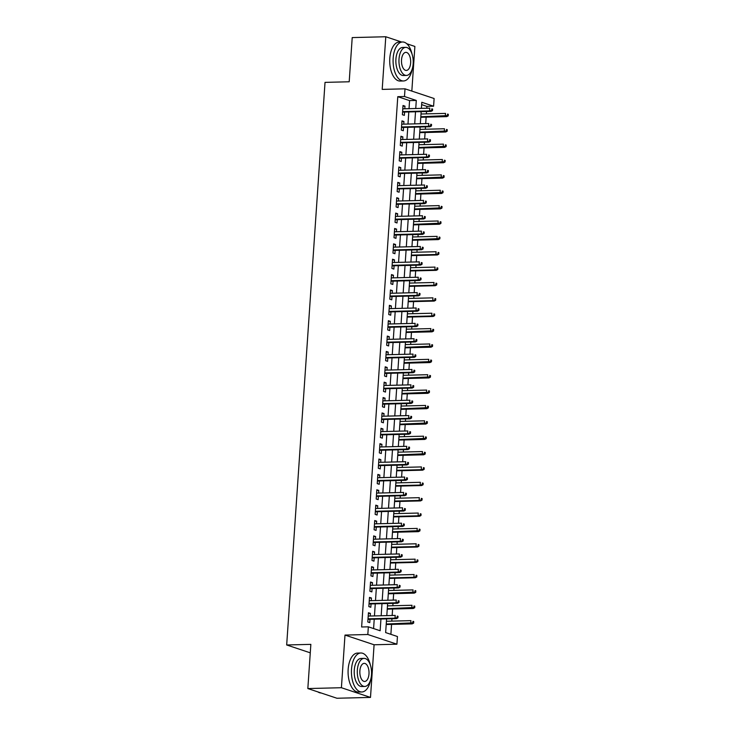 <?xml version="1.0" encoding="UTF-8"?>
<svg xmlns="http://www.w3.org/2000/svg" width="735" height="735" viewBox="0 0 735 735"><rect width="100%" height="100%" fill="white"/><g stroke="black" fill="none" stroke-linecap="round" stroke-linejoin="round"><path stroke-width="1.1" d="M386.582 618.888L385.645 632.587L397.442 636.519L396.918 644.2L367.822 634.507L368.345 626.826L380.142 630.749L380.941 619.026M374.087 644.77L344.991 635.077L341.408 687.721L307.836 688.557L336.933 698.25L370.495 697.414L374.087 644.77L396.918 644.2M411.83 91.094L414.88 46.443L406.786 43.742M409.027 108.67L409.579 100.612L397.782 96.68L404.498 96.515L405.022 88.825L434.119 98.518L433.595 106.207L421.798 102.275L421.385 108.357M426.75 108.229L426.879 106.373L433.595 106.207M390.882 634.333L391.562 624.392M391.792 621.121L391.948 618.76M392.168 615.48L392.609 609.021M392.839 605.75L392.995 603.389M393.216 600.109L393.657 593.65M393.887 590.38L394.043 588.009M394.263 584.738L394.704 578.28M394.934 575.009L395.09 572.638M395.32 569.368L395.752 562.909M395.981 559.638L396.137 557.268M396.367 553.997L396.808 547.538M397.029 544.267L397.185 541.897M397.414 538.626L397.856 532.168M398.076 528.888L398.232 526.526M398.462 523.256L398.903 516.797M399.123 513.517L399.28 511.156M399.509 507.885L399.95 501.426M400.171 498.146L400.336 495.785M400.557 492.514L400.998 486.055M401.218 482.776L401.383 480.414M401.604 477.144L402.045 470.685M402.265 467.405L402.431 465.044M402.651 461.773L403.092 455.314M403.313 452.034L403.478 449.673M403.699 446.393L404.14 439.934M404.36 436.663L404.526 434.302M404.746 431.022L405.187 424.564M405.408 421.293L405.573 418.932M405.793 415.652L406.235 409.193M406.455 405.922L406.62 403.561M406.841 400.281L407.282 393.822M407.502 390.551L407.668 388.19M407.888 384.91L408.329 378.452M408.55 375.181L408.715 372.81M408.936 369.54L409.377 363.081M409.606 359.81L409.762 357.44M409.983 354.169L410.424 347.71M410.654 344.439L410.81 342.069M411.03 338.798L411.471 332.339M411.701 329.069L411.857 326.698M412.078 323.428L412.519 316.969M412.748 313.698L412.905 311.328M413.134 308.057L413.566 301.598M413.796 298.318L413.952 295.957M414.182 292.686L414.623 286.227M414.843 282.947L414.999 280.586M415.229 277.315L415.67 270.857M415.891 267.577L416.047 265.216M416.276 261.945L416.717 255.486M416.938 252.206L417.094 249.845M417.324 246.574L417.765 240.115M417.985 236.835L418.151 234.474M418.371 231.194L418.812 224.735M419.033 221.465L419.198 219.103M419.419 215.824L419.86 209.365M420.08 206.094L420.245 203.733M420.466 200.453L420.907 193.994M421.127 190.723L421.293 188.362M421.513 185.082L421.954 178.623M422.175 175.353L422.34 172.991M422.561 169.712L423.002 163.253M423.222 159.982L423.388 157.621M423.608 154.341L424.049 147.882M424.27 144.611L424.435 142.241M424.655 138.97L425.096 132.511M425.317 129.241L425.482 126.87M425.703 123.599L426.144 117.141M426.364 113.87L426.53 111.499M341.408 687.721L370.495 697.414M401.586 42.014L385.783 36.75L382.2 89.394L405.022 88.825M307.836 688.557L310.85 644.365L286.678 644.972L325.026 82.375L349.198 81.778L352.212 37.586L385.783 36.75M370.219 616.031L370.403 613.403L368.437 612.751L367.803 621.975L369.769 622.628L369.999 619.302M371.267 600.66L371.451 598.033L369.485 597.38L368.851 606.605L370.817 607.257L371.046 603.931M372.314 585.28L372.498 582.662L370.532 582.01L369.898 591.234L371.864 591.886L372.094 588.56M373.362 569.91L373.545 567.291L371.579 566.639L370.945 575.863L372.911 576.516L373.141 573.19M374.409 554.539L374.593 551.921L372.627 551.268L371.993 560.493L373.959 561.145L374.188 557.819M375.456 539.168L375.64 536.55L373.674 535.898L373.04 545.113L375.006 545.774L375.236 542.448M376.504 523.798L376.688 521.179L374.721 520.527L374.097 529.742L376.063 530.404L376.283 527.078M377.56 508.427L377.735 505.809L375.769 505.156L375.144 514.371L377.11 515.033L377.331 511.707M378.608 493.056L378.782 490.438L376.816 489.776L376.191 499.001L378.158 499.662L378.378 496.327M379.655 477.686L379.83 475.067L377.863 474.406L377.239 483.63L379.205 484.282L379.425 480.956M380.702 462.315L380.877 459.697L378.911 459.035L378.286 468.259L380.252 468.912L380.473 465.586M381.75 446.944L381.924 444.317L379.958 443.664L379.333 452.889L381.3 453.541L381.52 450.215M382.797 431.574L382.972 428.946L381.006 428.294L380.381 437.518L382.347 438.17L382.577 434.844M383.845 416.203L384.019 413.575L382.053 412.923L381.428 422.147L383.394 422.8L383.624 419.474M384.892 400.832L385.066 398.205L383.1 397.552L382.476 406.777L384.442 407.429L384.671 404.103M385.939 385.462L386.114 382.834L384.148 382.182L383.523 391.406L385.489 392.058L385.719 388.732M386.987 370.091L387.17 367.463L385.204 366.811L384.57 376.035L386.536 376.688L386.766 373.362M388.034 354.711L388.218 352.093L386.252 351.44L385.618 360.664L387.584 361.317L387.814 357.991M389.081 339.34L389.265 336.722L387.299 336.07L386.665 345.294L388.631 345.946L388.861 342.62M390.129 323.97L390.313 321.351L388.346 320.699L387.712 329.923L389.679 330.575L389.908 327.25M391.176 308.599L391.36 305.981L389.394 305.328L388.76 314.543L390.726 315.205L390.956 311.879M392.224 293.228L392.407 290.61L390.441 289.957L389.807 299.173L391.773 299.834L392.003 296.508M393.271 277.858L393.455 275.239L391.489 274.578L390.855 283.802L392.821 284.463L393.05 281.128M394.318 262.487L394.502 259.868L392.536 259.207L391.911 268.431L393.868 269.093L394.098 265.758M395.375 247.116L395.549 244.498L393.583 243.836L392.959 253.06L394.925 253.713L395.145 250.387M396.422 231.745L396.597 229.127L394.631 228.466L394.006 237.69L395.972 238.342L396.193 235.016M397.47 216.375L397.644 213.747L395.678 213.095L395.053 222.319L397.019 222.971L397.24 219.646M398.517 201.004L398.692 198.376L396.725 197.724L396.101 206.948L398.067 207.601L398.287 204.275M399.564 185.633L399.739 183.006L397.773 182.353L397.148 191.578L399.114 192.23L399.335 188.904M400.612 170.263L400.786 167.635L398.82 166.983L398.195 176.207L400.162 176.859L400.391 173.533M401.659 154.892L401.834 152.264L399.868 151.612L399.243 160.836L401.209 161.489L401.439 158.163M402.706 139.512L402.881 136.894L400.915 136.241L400.29 145.466L402.256 146.118L402.486 142.792M403.754 124.141L403.928 121.523L401.962 120.871L401.338 130.095L403.304 130.747L403.533 127.421M426.879 106.373L421.642 104.627M397.782 96.68L361.629 626.992L368.345 626.826M373.591 628.572L374.225 619.201M374.446 615.921L375.273 603.821M375.502 600.55L376.32 588.45M376.55 585.179L377.367 573.079M377.597 569.809L378.415 557.709M378.644 554.438L379.462 542.338M379.692 539.067L380.51 526.967M380.739 523.697L381.566 511.597M381.787 508.326L382.613 496.226M382.834 492.955L383.661 480.855M383.881 477.585L384.708 465.485M384.929 462.205L385.756 450.114M385.976 446.834L386.803 434.743M387.023 431.463L387.85 419.373M388.071 416.093L388.898 404.002M389.118 400.722L389.945 388.631M390.166 385.351L390.992 373.251M391.213 369.981L392.04 357.881M392.26 354.61L393.087 342.51M393.308 339.239L394.135 327.139M394.364 323.869L395.182 311.769M395.412 308.498L396.229 296.398M396.459 293.127L397.277 281.027M397.506 277.756L398.324 265.657M398.554 262.386L399.381 250.286M399.601 247.015L400.428 234.915M400.648 231.635L401.475 219.544M401.696 216.265L402.523 204.174M402.743 200.894L403.57 188.803M403.791 185.523L404.617 173.432M404.838 170.152L405.665 158.053M405.885 154.782L406.712 142.682M406.933 139.411L407.76 127.311M407.98 124.04L408.807 111.941M404.801 108.771L404.985 106.152L403.019 105.5L402.385 114.724L404.351 115.377L404.581 112.051M286.678 644.972L310.271 652.827M344.991 635.077L367.822 634.507M421.164 111.637L420.337 123.737M420.117 127.008L419.29 139.108M419.06 142.379L418.243 154.479M418.013 157.749L417.195 169.849M416.965 173.12L416.148 185.22M415.918 188.491L415.1 200.591M414.871 203.861L414.053 215.961M413.823 219.232L412.996 231.332M412.776 234.603L411.949 246.703M411.729 249.973L410.902 262.073M410.681 265.353L409.854 277.444M409.634 280.724L408.807 292.815M408.587 296.095L407.76 308.185M407.539 311.465L406.712 323.556M406.492 326.836L405.665 338.927M405.444 342.207L404.617 354.307M404.397 357.577L403.57 369.677M403.35 372.948L402.523 385.048M402.302 388.319L401.475 400.419M401.255 403.69L400.428 415.789M400.198 419.06L399.381 431.16M399.151 434.431L398.333 446.531M398.104 449.802L397.286 461.902M397.056 465.172L396.238 477.272M396.009 480.543L395.182 492.643M394.961 495.923L394.135 508.014M393.914 511.294L393.087 523.384M392.867 526.664L392.04 538.755M391.819 542.035L390.992 554.126M390.772 557.406L389.945 569.506M389.725 572.776L388.898 584.876M388.677 588.147L387.85 600.247M387.63 603.518L386.803 615.618M415.744 108.504L416.295 100.447L404.498 96.515M381.162 615.755L381.989 603.655M382.209 600.385L383.036 588.285M383.257 585.014L384.083 572.914M384.304 569.643L385.131 557.543M385.351 554.273L386.178 542.173M386.408 538.902L387.226 526.802M387.455 523.531L388.273 511.431M388.503 508.161L389.32 496.061M389.55 492.781L390.368 480.69M390.597 477.41L391.424 465.319M391.645 462.039L392.472 449.949M392.692 446.669L393.519 434.578M393.739 431.298L394.566 419.198M394.787 415.927L395.614 403.827M395.834 400.557L396.661 388.457M396.882 385.186L397.708 373.086M397.929 369.815L398.756 357.715M398.976 354.445L399.803 342.345M400.024 339.074L400.851 326.974M401.071 323.703L401.898 311.603M402.118 308.332L402.945 296.233M403.166 292.962L403.993 280.862M404.222 277.582L405.04 265.491M405.27 262.211L406.087 250.12M406.317 246.841L407.135 234.75M407.365 231.47L408.182 219.379M408.412 216.099L409.239 204.008M409.459 200.728L410.286 188.629M410.507 185.358L411.334 173.258M411.554 169.987L412.381 157.887M412.601 154.616L413.428 142.517M413.649 139.246L414.476 127.146M414.696 123.875L415.523 111.775M409.579 100.612L416.295 100.447M402.964 106.198L404.985 106.152M401.916 121.569L403.928 121.523M400.869 136.949L402.881 136.894M399.822 152.32L401.834 152.264M398.774 167.69L400.786 167.635M397.727 183.061L399.739 183.006M396.679 198.432L398.692 198.376M395.632 213.802L397.644 213.747M394.585 229.173L396.597 229.127M393.537 244.544L395.549 244.498M392.49 259.914L394.502 259.868M391.443 275.285L393.455 275.239M390.395 290.656L392.407 290.61M389.348 306.026L391.36 305.981M388.3 321.397L390.313 321.351M387.244 336.768L389.265 336.722M386.197 352.148L388.218 352.093M385.149 367.518L387.17 367.463M384.102 382.889L386.114 382.834M383.054 398.26L385.066 398.205M382.007 413.63L384.019 413.575M380.96 429.001L382.972 428.946M379.912 444.372L381.924 444.317M378.865 459.742L380.877 459.697M377.818 475.113L379.83 475.067M376.77 490.484L378.782 490.438M375.723 505.855L377.735 505.809M374.675 521.225L376.688 521.179M373.628 536.596L375.64 536.55M372.581 551.967L374.593 551.921M371.533 567.337L373.545 567.291M370.486 582.717L372.498 582.662M369.429 598.088L371.451 598.033M368.382 613.459L370.403 613.403M402.569 112.097L431.022 111.389L429.608 110.921L402.596 111.591M431.702 110.369L432.492 110.627L432.593 109.092L431.812 108.826L431.702 110.369L429.608 110.921L429.791 108.155L402.789 108.826M431.812 108.826L432.593 109.092M431.022 111.389L432.492 110.627M448.221 115.864L448.322 114.329L447.541 114.063L447.431 115.606L448.221 115.864L446.742 116.626L445.327 116.158L445.52 113.392L420.999 113.998M447.541 114.063L448.322 114.329M447.431 115.606L420.815 116.764M446.742 116.626L420.778 117.278M412.013 53.995A19.496 9.904 88.6 0 0 402.514 41.987A19.496 9.904 88.6 0 0 393.17 58.203A19.496 9.904 88.6 0 0 403.478 80.969A19.496 9.904 88.6 0 0 412.372 68.502M402.514 41.987L399.16 42.07A19.496 9.904 88.6 0 0 389.807 58.285A19.496 9.904 88.6 0 0 400.125 81.052L403.478 80.969M406.437 75.429L403.35 75.512A14.038 7.129 -91.4 0 1 395.917 59.122A14.038 7.129 -91.4 0 1 402.651 47.444L405.738 47.371A14.038 7.129 88.6 0 0 399.013 59.048A14.038 7.129 88.6 0 0 406.437 75.429A14.038 7.129 88.6 0 0 413.162 63.761A14.038 7.129 88.6 0 0 405.738 47.371M401.521 59.884A9.05 4.594 88.6 0 0 406.308 70.441A9.05 4.594 88.6 0 0 410.644 62.916A9.05 4.594 88.6 0 0 405.858 52.36A9.05 4.594 88.6 0 0 401.521 59.884M370.357 665A19.496 9.904 88.6 0 0 360.857 653.002A19.496 9.904 88.6 0 0 351.514 669.217A19.496 9.904 88.6 0 0 361.831 691.975A19.496 9.904 88.6 0 0 370.716 679.517M360.857 653.002L357.504 653.084A19.496 9.904 88.6 0 0 348.16 669.3A19.496 9.904 88.6 0 0 358.469 692.058L361.831 691.975M364.781 686.444L361.693 686.518A14.038 7.129 -91.4 0 1 354.27 670.127A14.038 7.129 -91.4 0 1 360.995 658.459L364.082 658.376A14.038 7.129 88.6 0 0 357.357 670.054A14.038 7.129 88.6 0 0 364.781 686.444A14.038 7.129 88.6 0 0 371.506 674.767A14.038 7.129 88.6 0 0 364.082 658.376M359.874 670.89A9.05 4.594 88.6 0 0 364.661 681.455A9.05 4.594 88.6 0 0 368.988 673.931A9.05 4.594 88.6 0 0 364.211 663.365A9.05 4.594 88.6 0 0 359.874 670.89M317.869 691.901A19.496 9.904 88.6 0 0 321.121 692.986M401.521 127.467L429.975 126.76L428.56 126.291L401.549 126.962M430.655 125.74L431.445 125.997L431.546 124.463L430.765 124.197L430.655 125.74L428.56 126.291L428.744 123.526L401.742 124.197M430.765 124.197L431.546 124.463M429.975 126.76L431.445 125.997M400.465 142.838L428.928 142.131L427.504 141.662L400.502 142.333M429.608 141.111L430.398 141.368L430.499 139.834L429.718 139.567L429.608 141.111L427.504 141.662L427.696 138.897L400.694 139.567M429.718 139.567L430.499 139.834M428.928 142.131L430.398 141.368M399.417 158.209L427.871 157.501L426.456 157.033L399.454 157.703M428.56 156.481L429.35 156.739L429.451 155.204L428.67 154.938L428.56 156.481L426.456 157.033L426.649 154.267L399.647 154.938M428.67 154.938L429.451 155.204M427.871 157.501L429.35 156.739M398.37 173.579L426.824 172.872L425.409 172.403L398.407 173.074M427.513 171.852L428.303 172.109L428.404 170.575L427.623 170.318L427.513 171.852L425.409 172.403L425.602 169.638L398.6 170.309M427.623 170.318L428.404 170.575M426.824 172.872L428.303 172.109M447.174 131.234L447.275 129.7L446.485 129.433L446.384 130.977L447.174 131.234L445.695 131.997L444.28 131.528L444.473 128.763L419.951 129.369M446.485 129.433L447.275 129.7M446.384 130.977L419.758 132.135M445.695 131.997L419.731 132.649M446.127 146.605L446.228 145.071L445.438 144.813L445.337 146.348L446.127 146.605L444.647 147.368L443.233 146.899L443.425 144.133L418.904 144.74M445.438 144.813L446.228 145.071M445.337 146.348L418.711 147.505M444.647 147.368L418.684 148.02M445.079 161.976L445.18 160.441L444.39 160.184L444.289 161.718L445.079 161.976L443.6 162.738L442.185 162.27L442.378 159.504L417.857 160.111M444.39 160.184L445.18 160.441M444.289 161.718L417.664 162.885M443.6 162.738L417.636 163.391M444.023 177.346L444.133 175.812L443.343 175.555L443.242 177.089L444.023 177.346L442.553 178.118L441.138 177.64L441.331 174.875L416.809 175.481M443.343 175.555L444.133 175.812M443.242 177.089L416.616 178.256M442.553 178.118L416.589 178.761M397.323 188.959L425.776 188.243L424.361 187.774L397.359 188.445M426.465 187.223L427.255 187.48L427.357 185.946L426.566 185.689L426.465 187.223L424.361 187.774L424.554 185.009L397.552 185.679M426.566 185.689L427.357 185.946M425.776 188.243L427.255 187.48M442.975 192.726L443.086 191.183L442.295 190.925L442.194 192.46L442.975 192.726L441.505 193.489L440.09 193.011L440.283 190.246L415.762 190.852M442.295 190.925L443.086 191.183M442.194 192.46L415.569 193.627M441.505 193.489L415.532 194.132M396.275 204.33L424.729 203.623L423.314 203.145L396.312 203.815M425.418 202.594L426.208 202.86L426.309 201.316L425.519 201.059L425.418 202.594L423.314 203.145L423.507 200.379L396.505 201.05M425.519 201.059L426.309 201.316M424.729 203.623L426.208 202.86M441.928 208.097L442.038 206.553L441.248 206.296L441.147 207.83L441.928 208.097L440.458 208.859L439.043 208.382L439.227 205.616L414.715 206.232M441.248 206.296L442.038 206.553M441.147 207.83L414.522 208.997M440.458 208.859L414.485 209.503M395.228 219.701L423.682 218.993L422.267 218.516L395.265 219.186M424.371 217.964L425.161 218.231L425.262 216.687L424.472 216.43L424.371 217.964L422.267 218.516L422.46 215.75L395.448 216.421M424.472 216.43L425.262 216.687M423.682 218.993L425.161 218.231M440.881 223.468L440.991 221.924L440.201 221.667L440.1 223.201L440.881 223.468L439.411 224.23L437.996 223.752L438.179 220.987L413.667 221.602M440.201 221.667L440.991 221.924M440.1 223.201L413.474 224.368M439.411 224.23L413.438 224.873M394.18 235.071L422.634 234.364L421.219 233.886L394.217 234.557M423.323 233.335L424.104 233.601L424.214 232.058L423.424 231.801L423.323 233.335L421.219 233.886L421.412 231.121L394.401 231.791M423.424 231.801L424.214 232.058M422.634 234.364L424.104 233.601M439.833 238.838L439.943 237.295L439.153 237.037L439.052 238.572L439.833 238.838L438.363 239.601L436.948 239.123L437.132 236.358L412.62 236.973M439.153 237.037L439.943 237.295M439.052 238.572L412.427 239.739M438.363 239.601L412.39 240.244M393.133 250.442L421.587 249.735L420.172 249.257L393.17 249.937M422.276 248.706L423.057 248.972L423.167 247.429L422.377 247.171L422.276 248.706L420.172 249.257L420.365 246.491L393.354 247.162M422.377 247.171L423.167 247.429M421.587 249.735L423.057 248.972M438.786 254.209L438.896 252.665L438.106 252.408L438.005 253.942L438.786 254.209L437.316 254.971L435.901 254.503L436.085 251.728L411.572 252.344M438.106 252.408L438.896 252.665M438.005 253.942L435.901 254.503L411.379 255.109M437.316 254.971L411.343 255.615M392.086 265.813L420.539 265.105L419.125 264.637L392.123 265.307M421.228 264.076L422.009 264.343L422.12 262.799L421.33 262.542L421.228 264.076L419.125 264.637L419.317 261.862L392.306 262.533M421.33 262.542L422.12 262.799M420.539 265.105L422.009 264.343M437.738 269.58L437.849 268.045L437.059 267.779L436.957 269.313L437.738 269.58L436.268 270.342L434.854 269.874L435.037 267.099L410.516 267.715M437.059 267.779L437.849 268.045M436.957 269.313L434.854 269.874L410.332 270.48M436.268 270.342L410.295 270.985M391.038 281.183L419.492 280.476L418.077 280.007L391.075 280.678M420.181 279.447L420.962 279.713L421.072 278.179L420.282 277.913L420.181 279.447L418.077 280.007L418.261 277.233L391.259 277.913M420.282 277.913L421.072 278.179M419.492 280.476L420.962 279.713M436.691 284.95L436.792 283.416L436.011 283.15L435.901 284.684L436.691 284.95L435.221 285.713L433.806 285.244L433.99 282.479L409.469 283.085M436.011 283.15L436.792 283.416M435.901 284.684L433.806 285.244L409.285 285.851M435.221 285.713L409.248 286.356M389.991 296.554L418.445 295.847L417.03 295.378L390.028 296.049M419.134 294.818L419.915 295.084L420.025 293.55L419.235 293.283L419.134 294.818L417.03 295.378L417.214 292.613L390.212 293.283M419.235 293.283L420.025 293.55M418.445 295.847L419.915 295.084M435.644 300.321L435.745 298.787L434.964 298.52L434.854 300.064L435.644 300.321L434.174 301.084L432.759 300.615L432.943 297.85L408.421 298.456M434.964 298.52L435.745 298.787M434.854 300.064L432.759 300.615L408.237 301.221M434.174 301.084L408.201 301.727M434.596 315.692L434.697 314.157L433.916 313.891L433.806 315.434L434.596 315.692L433.126 316.454L431.711 315.986L431.895 313.22L407.374 313.827M433.916 313.891L434.697 314.157M433.806 315.434L431.711 315.986L407.19 316.592M433.126 316.454L407.153 317.097M433.549 331.062L433.65 329.528L432.869 329.262L432.759 330.805L433.549 331.062L432.079 331.825L430.655 331.356L430.848 328.591L406.326 329.197M432.869 329.262L433.65 329.528M432.759 330.805L406.143 331.963M432.079 331.825L406.106 332.477M388.944 311.925L417.397 311.217L415.982 310.749L388.98 311.419M418.086 310.188L418.867 310.455L418.978 308.921L418.187 308.654L418.086 310.188L415.982 310.749L416.166 307.983L389.164 308.654M418.187 308.654L418.978 308.921M417.397 311.217L418.867 310.455M387.896 327.296L416.35 326.588L414.935 326.119L387.933 326.79M417.039 325.568L417.82 325.825L417.93 324.291L417.14 324.025L417.039 325.568L414.935 326.119L415.119 323.354L388.117 324.025M417.14 324.025L417.93 324.291M416.35 326.588L417.82 325.825M386.849 342.666L415.303 341.959L413.888 341.49L386.876 342.161M415.982 340.939L416.773 341.196L416.874 339.662L416.093 339.395L415.982 340.939L413.888 341.49L414.071 338.725L387.069 339.395M416.093 339.395L416.874 339.662M415.303 341.959L416.773 341.196M432.502 346.433L432.603 344.899L431.822 344.632L431.711 346.176L432.502 346.433L431.022 347.196L429.608 346.727L429.8 343.962L405.279 344.568M431.822 344.632L432.603 344.899M431.711 346.176L405.095 347.333M431.022 347.196L405.058 347.848M385.801 358.037L414.255 357.329L412.84 356.861L385.829 357.532M414.935 356.31L415.725 356.567L415.826 355.033L415.045 354.766L414.935 356.31L412.84 356.861L413.024 354.095L386.022 354.766M415.045 354.766L415.826 355.033M414.255 357.329L415.725 356.567M431.454 361.804L431.555 360.269L430.774 360.003L430.664 361.546L431.454 361.804L429.975 362.566L428.56 362.098L428.753 359.332L404.232 359.939M430.774 360.003L431.555 360.269M430.664 361.546L404.048 362.704M429.975 362.566L404.011 363.219M384.754 373.408L413.208 372.7L411.793 372.232L384.782 372.902M413.888 371.68L414.678 371.938L414.779 370.403L413.998 370.137L413.888 371.68L411.793 372.232L411.977 369.466L384.975 370.137M413.998 370.137L414.779 370.403M413.208 372.7L414.678 371.938M430.407 377.174L430.508 375.64L429.727 375.383L429.617 376.917L430.407 377.174L428.928 377.937L427.513 377.468L427.706 374.703L403.184 375.309M429.727 375.383L430.508 375.64M429.617 376.917L403 378.075M428.928 377.937L402.964 378.589M383.707 388.778L412.16 388.071L410.746 387.602L383.734 388.273M412.84 387.051L413.63 387.308L413.731 385.774L412.951 385.517L412.84 387.051L410.746 387.602L410.929 384.837L383.927 385.507M412.951 385.517L413.731 385.774M412.16 388.071L413.63 387.308M429.359 392.545L429.46 391.011L428.67 390.754L428.569 392.288L429.359 392.545L427.88 393.308L426.465 392.839L426.658 390.074L402.137 390.68M428.67 390.754L429.46 391.011M428.569 392.288L401.944 393.455M427.88 393.308L401.916 393.96M382.65 404.149L411.113 403.441L409.689 402.973L382.687 403.644M411.793 402.422L412.583 402.679L412.684 401.145L411.903 400.887L411.793 402.422L409.689 402.973L409.882 400.207L382.88 400.878M411.903 400.887L412.684 401.145M411.113 403.441L412.583 402.679M428.312 407.916L428.413 406.381L427.623 406.124L427.522 407.659L428.312 407.916L426.833 408.688L425.418 408.21L425.611 405.444L401.089 406.051M427.623 406.124L428.413 406.381M427.522 407.659L400.897 408.825M426.833 408.688L400.869 409.331M381.603 419.529L410.056 418.821L408.642 418.344L381.64 419.014M410.746 417.792L411.536 418.05L411.637 416.515L410.856 416.258L410.746 417.792L408.642 418.344L408.835 415.578L381.832 416.249M410.856 416.258L411.637 416.515M410.056 418.821L411.536 418.05M427.265 423.296L427.366 421.752L426.576 421.495L426.475 423.029L427.265 423.296L425.785 424.058L424.371 423.58L424.564 420.815L400.042 421.431M426.576 421.495L427.366 421.752M426.475 423.029L399.849 424.196M425.785 424.058L399.822 424.701M380.555 434.899L409.009 434.192L407.594 433.714L380.592 434.385M409.698 433.163L410.488 433.429L410.589 431.886L409.808 431.629L409.698 433.163L407.594 433.714L407.787 430.949L380.785 431.62M409.808 431.629L410.589 431.886M409.009 434.192L410.488 433.429M426.208 438.666L426.318 437.123L425.528 436.866L425.427 438.4L426.208 438.666L424.738 439.429L423.323 438.951L423.516 436.186L398.995 436.801M425.528 436.866L426.318 437.123M425.427 438.4L398.802 439.567M424.738 439.429L398.774 440.072M379.508 450.27L407.962 449.563L406.547 449.085L379.545 449.756M408.651 448.534L409.441 448.8L409.542 447.257L408.752 446.999L408.651 448.534L406.547 449.085L406.74 446.32L379.738 446.99M408.752 446.999L409.542 447.257M407.962 449.563L409.441 448.8M425.161 454.037L425.271 452.494L424.481 452.236L424.38 453.771L425.161 454.037L423.691 454.8L422.276 454.322L422.469 451.556L397.947 452.172M424.481 452.236L425.271 452.494M424.38 453.771L397.754 454.937M423.691 454.8L397.718 455.443M378.461 465.641L406.914 464.933L405.5 464.456L378.497 465.136M407.603 463.904L408.394 464.171L408.495 462.627L407.704 462.37L407.603 463.904L405.5 464.456L405.692 461.69L378.69 462.361M407.704 462.37L408.495 462.627M406.914 464.933L408.394 464.171M377.413 481.012L405.867 480.304L404.452 479.826L377.45 480.506M406.556 479.275L407.346 479.542L407.447 477.998L406.657 477.741L406.556 479.275L404.452 479.826L404.645 477.061L377.634 477.732M406.657 477.741L407.447 477.998M405.867 480.304L407.346 479.542M376.366 496.382L404.82 495.675L403.405 495.206L376.403 495.877M405.509 494.646L406.29 494.912L406.4 493.378L405.61 493.111L405.509 494.646L403.405 495.206L403.598 492.432L376.586 493.111M405.61 493.111L406.4 493.378M404.82 495.675L406.29 494.912M424.113 469.408L424.224 467.864L423.433 467.607L423.332 469.141L424.113 469.408L422.643 470.17L421.228 469.702L421.412 466.927L396.9 467.543M423.433 467.607L424.224 467.864M423.332 469.141L421.228 469.702L396.707 470.308M422.643 470.17L396.67 470.813M423.066 484.778L423.176 483.244L422.386 482.978L422.285 484.512L423.066 484.778L421.596 485.541L420.181 485.072L420.365 482.298L395.853 482.913M422.386 482.978L423.176 483.244M422.285 484.512L420.181 485.072L395.66 485.679M421.596 485.541L395.623 486.184M422.019 500.149L422.129 498.615L421.339 498.348L421.238 499.883L422.019 500.149L420.549 500.912L419.134 500.443L419.317 497.668L394.805 498.284M421.339 498.348L422.129 498.615M421.238 499.883L419.134 500.443L394.612 501.049M420.549 500.912L394.576 501.555M375.319 511.753L403.772 511.046L402.357 510.577L375.355 511.248M404.461 510.017L405.242 510.283L405.352 508.749L404.562 508.482L404.461 510.017L402.357 510.577L402.55 507.802L375.539 508.482M404.562 508.482L405.352 508.749M403.772 511.046L405.242 510.283M420.971 515.52L421.081 513.986L420.291 513.719L420.19 515.253L420.971 515.52L419.501 516.282L418.086 515.814L418.27 513.048L393.758 513.655M420.291 513.719L421.081 513.986M420.19 515.253L418.086 515.814L393.565 516.42M419.501 516.282L393.528 516.925M374.271 527.124L402.725 526.416L401.31 525.948L374.308 526.618M403.414 525.387L404.195 525.654L404.305 524.119L403.515 523.853L403.414 525.387L401.31 525.948L401.503 523.182L374.492 523.853M403.515 523.853L404.305 524.119M402.725 526.416L404.195 525.654M419.924 530.89L420.034 529.356L419.244 529.09L419.143 530.633L419.924 530.89L418.454 531.653L417.039 531.184L417.223 528.419L392.701 529.025M419.244 529.09L420.034 529.356M419.143 530.633L392.518 531.791M418.454 531.653L392.481 532.296M373.224 542.494L401.677 541.787L400.263 541.318L373.261 541.989M402.367 540.767L403.147 541.024L403.258 539.49L402.468 539.224L402.367 540.767L400.263 541.318L400.446 538.553L373.444 539.224M402.468 539.224L403.258 539.49M401.677 541.787L403.147 541.024M418.877 546.261L418.978 544.727L418.197 544.46L418.086 546.004L418.877 546.261L417.406 547.024L415.992 546.555L416.175 543.79L391.654 544.396M418.197 544.46L418.978 544.727M418.086 546.004L415.992 546.555L391.47 547.162M417.406 547.024L391.433 547.667M372.176 557.865L400.63 557.158L399.215 556.689L372.213 557.36M401.319 556.138L402.1 556.395L402.21 554.861L401.42 554.594L401.319 556.138L399.215 556.689L399.399 553.924L372.397 554.594M401.42 554.594L402.21 554.861M400.63 557.158L402.1 556.395M417.829 561.632L417.93 560.098L417.149 559.831L417.039 561.375L417.829 561.632L416.359 562.394L414.944 561.926L415.128 559.16L390.607 559.767M417.149 559.831L417.93 560.098M417.039 561.375L414.944 561.926L390.423 562.532M416.359 562.394L390.386 563.047M371.129 573.236L399.583 572.528L398.168 572.06L371.166 572.73M400.272 571.508L401.053 571.766L401.163 570.231L400.373 569.965L400.272 571.508L398.168 572.06L398.352 569.294L371.35 569.965M400.373 569.965L401.163 570.231M399.583 572.528L401.053 571.766M370.082 588.606L398.535 587.899L397.12 587.43L370.118 588.101M399.224 586.879L400.005 587.136L400.116 585.602L399.325 585.336L399.224 586.879L397.12 587.43L397.304 584.665L370.302 585.336M399.325 585.336L400.116 585.602M398.535 587.899L400.005 587.136M369.034 603.977L397.488 603.27L396.073 602.801L369.062 603.472M398.168 602.25L398.958 602.507L399.059 600.973L398.278 600.706L398.168 602.25L396.073 602.801L396.257 600.036L369.255 600.706M398.278 600.706L399.059 600.973M397.488 603.27L398.958 602.507M416.782 577.003L416.883 575.468L416.102 575.202L415.992 576.745L416.782 577.003L415.312 577.765L413.897 577.297L414.081 574.531L389.559 575.137M416.102 575.202L416.883 575.468M415.992 576.745L413.897 577.297L389.375 577.903M415.312 577.765L389.339 578.417M415.734 592.373L415.835 590.839L415.054 590.582L414.944 592.116L415.734 592.373L414.264 593.136L412.84 592.667L413.033 589.902L388.512 590.508M415.054 590.582L415.835 590.839M414.944 592.116L388.328 593.274M414.264 593.136L388.291 593.788M414.687 607.744L414.788 606.21L414.007 605.952L413.897 607.487L414.687 607.744L413.208 608.506L411.793 608.038L411.986 605.272L387.464 605.879M414.007 605.952L414.788 606.21M413.897 607.487L387.281 608.654M413.208 608.506L387.244 609.159M367.987 619.348L396.441 618.64L395.026 618.172L368.014 618.842M397.12 617.62L397.911 617.878L398.012 616.343L397.231 616.086L397.12 617.62L395.026 618.172L395.209 615.406L368.207 616.077M397.231 616.086L398.012 616.343M396.441 618.64L397.911 617.878M413.64 623.115L413.741 621.58L412.96 621.323L412.849 622.857L413.64 623.115L412.16 623.886L410.746 623.409L410.938 620.643L386.417 621.25M412.96 621.323L413.741 621.58M412.849 622.857L386.233 624.024M412.16 623.886L386.197 624.529"/></g></svg>
